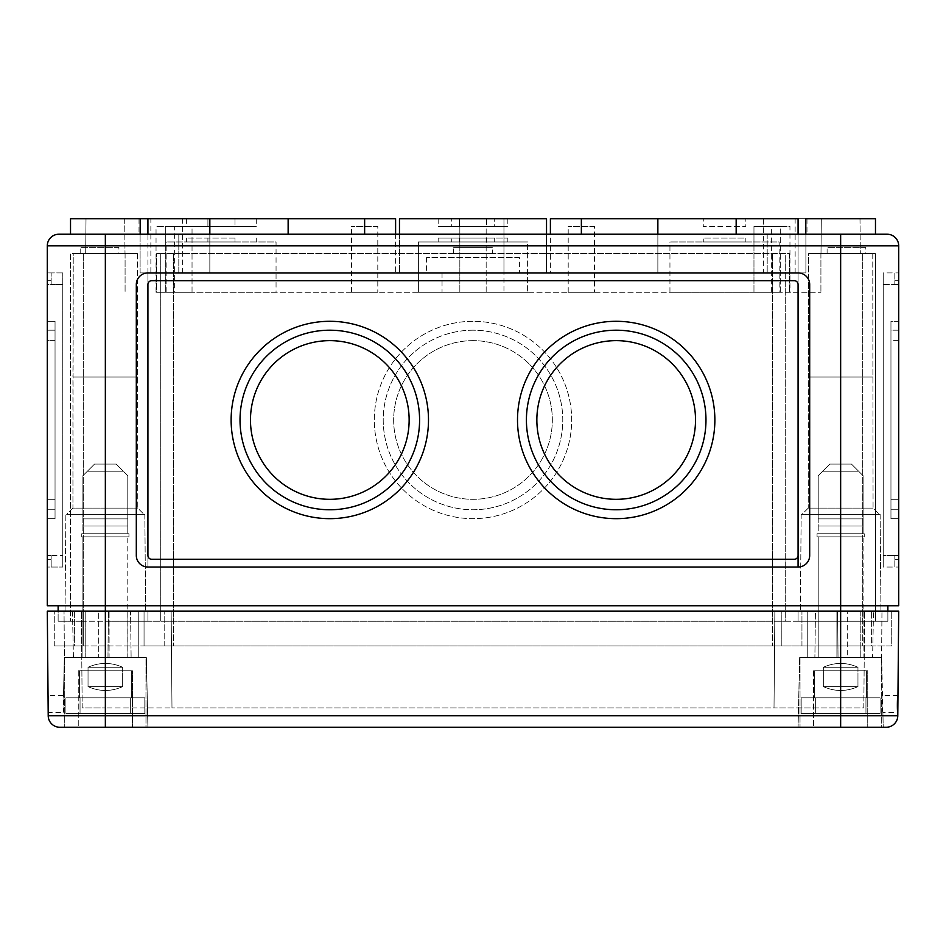 <?xml version="1.0" encoding="UTF-8"?>
<svg xmlns="http://www.w3.org/2000/svg" width="946" height="946" viewBox="0 0 946 946"><rect width="100%" height="100%" fill="white"/><g stroke="black" fill="none" stroke-linecap="round" stroke-linejoin="round"><path stroke-width="0.71" stroke-dasharray="4.73 3.55" d="M234.998 238.096L186.622 238.096L234.998 238.096L234.998 241.963L207.907 241.963L234.998 241.963L234.998 238.096M887.868 605.736L887.868 611.163L840.651 611.163L840.651 245.83L47.3 245.83A11.612 11.612 0 0 1 58.912 234.218A11.612 11.612 0 0 0 47.3 245.83L47.3 605.736L898.7 605.736L898.7 245.83A11.612 11.612 0 0 0 887.088 234.218L70.524 234.218L875.476 234.218L805.815 234.218L875.476 234.218L875.476 218.739L805.815 218.739L875.476 218.739L805.815 218.739L805.815 234.218M798.081 284.533A3.867 3.867 0 0 0 794.214 280.666A3.867 3.867 0 0 1 798.081 284.533L798.081 272.921L147.919 272.921A11.612 11.612 0 0 0 136.307 284.533L136.307 555.432A11.612 11.612 0 0 0 147.919 567.044L798.081 567.044A11.612 11.612 0 0 0 809.693 555.432L809.693 284.533A11.612 11.612 0 0 0 798.081 272.921L147.919 272.921A11.612 11.612 0 0 0 136.307 284.533L136.307 555.432A11.612 11.612 0 0 0 147.919 567.044L147.919 272.921A11.612 11.612 0 0 0 136.307 284.533L136.307 555.432A11.612 11.612 0 0 0 147.919 567.044L798.081 567.044A11.612 11.612 0 0 0 809.693 555.432L809.693 284.533A11.612 11.612 0 0 0 798.081 272.921L798.081 284.533A3.867 3.867 0 0 0 794.214 280.666L151.786 280.666A3.867 3.867 0 0 0 147.919 284.533L147.919 555.432A3.867 3.867 0 0 0 151.786 559.299L794.214 559.299A3.867 3.867 0 0 0 798.081 555.432A3.867 3.867 0 0 1 794.214 559.299A3.867 3.867 0 0 0 798.081 555.432M105.349 234.218L105.349 611.163L58.132 611.163L105.349 611.163L58.132 611.163L58.132 621.226L83.674 621.226L58.132 621.226L58.132 611.163L147.919 611.163L147.919 621.226L173.461 621.226L83.674 621.226L147.919 621.226L147.919 611.163L147.919 621.226L147.919 611.163L173.461 611.163L47.3 611.163L48.211 715.755A11.612 11.612 0 0 0 59.823 727.261L105.349 727.261L105.349 611.163L774.857 611.163L54.265 611.163L164.178 611.163L83.674 611.163L105.349 611.163L105.349 621.226L772.539 621.226L105.349 621.226L105.349 611.163L887.868 611.163L887.868 621.226L840.651 621.226L887.868 621.226L887.868 611.163L772.539 611.163L798.081 611.163L798.081 621.226L840.651 621.226L798.081 621.226L798.081 611.163L772.539 611.163L887.868 611.163M58.132 605.736L58.132 611.163M65.038 611.163L145.672 611.163L65.038 611.163L145.672 611.163L65.038 611.163L65.877 514.411L144.821 514.411L65.877 514.411L144.821 514.411L65.877 514.411L65.038 611.163M798.081 611.163L840.651 611.163L798.081 611.163L798.081 621.226L798.081 611.163M492.346 247.379L453.654 247.379L492.346 247.379L453.654 247.379L492.346 247.379L492.346 253.575L453.654 253.575L492.346 253.575L453.654 253.575L492.346 253.575L492.346 247.379M118.9 247.379L80.197 247.379L118.9 247.379L118.9 253.575L80.197 253.575L118.9 253.575M865.803 247.379L827.1 247.379L865.803 247.379L865.803 253.575L827.1 253.575L865.803 253.575M192.038 226.484L165.727 226.484L192.038 226.484L165.727 226.484L192.038 226.484L192.038 292.267L165.727 292.267L192.038 292.267L192.038 226.484M780.273 226.484L753.962 226.484L780.273 226.484L753.962 226.484L780.273 226.484L780.273 292.267L753.962 292.267L780.273 292.267L780.273 226.484M780.273 292.267L753.962 292.267L780.273 292.267M192.038 292.267L165.727 292.267L192.038 292.267M486.161 226.484L459.839 226.484L486.161 226.484L459.839 226.484L486.161 226.484L486.161 292.267L459.839 292.267L486.161 292.267L486.161 226.484M594.514 226.484L568.203 226.484L594.514 226.484L594.514 292.267L568.203 292.267L594.514 292.267M486.161 292.267L459.839 292.267L486.161 292.267M377.797 226.484L351.486 226.484L377.797 226.484L377.797 292.267L351.486 292.267L377.797 292.267M503.958 272.921L399.472 272.921L546.528 272.921L399.472 272.921L503.958 272.921L503.958 218.739L399.472 218.739L546.528 218.739L503.958 218.739L546.528 218.739L546.528 272.921L546.528 234.218L399.472 234.218L399.472 272.921L399.472 218.739L503.958 218.739L503.958 292.267L442.042 292.267L503.958 292.267M779.161 292.267L669.945 292.267L779.161 292.267L779.161 241.963L669.945 241.963L779.161 241.963M527.608 292.267L418.392 292.267L527.608 292.267L418.392 292.267L527.608 292.267L527.608 241.963L418.392 241.963L527.608 241.963L418.392 241.963L527.608 241.963L527.608 292.267M276.055 292.267L166.839 292.267L276.055 292.267L276.055 241.963L166.839 241.963L276.055 241.963M174.62 292.267L156.043 292.267L174.62 292.267L174.62 226.484L156.043 226.484L174.62 226.484M789.957 292.267L771.38 292.267L789.957 292.267L789.957 226.484L771.38 226.484L789.957 226.484M156.634 292.267L820.915 292.267L156.634 292.267L156.634 253.575L156.634 292.267M789.366 253.575L789.366 292.267L789.366 253.575L156.634 253.575L789.366 253.575M820.915 253.575L820.915 292.267L820.915 253.575L862.326 253.575L820.915 253.575M125.085 253.575L125.085 292.267L125.085 253.575L70.524 253.575L70.524 621.226L70.524 253.575L125.085 253.575M785.7 253.575L160.3 253.575L160.3 621.226L160.3 253.575L160.3 621.226L160.3 253.575L785.7 253.575L785.7 621.226L173.461 621.226L862.326 621.226L785.7 621.226L785.7 253.575M156.634 253.575L160.3 253.575L156.634 253.575M875.476 253.575L875.476 621.226L862.326 621.226L875.476 621.226L875.476 253.575L862.326 253.575L875.476 253.575M70.524 234.218L140.185 234.218L70.524 234.218L70.524 218.739L209.835 218.739L209.835 272.921L147.919 272.921L147.919 284.533A3.867 3.867 0 0 1 151.786 280.666A3.867 3.867 0 0 0 147.919 284.533M86.003 218.739L124.695 218.739L86.003 218.739L85.696 253.575L125.002 253.575L85.696 253.575L125.002 253.575L85.696 253.575L86.003 218.739L124.695 218.739L86.003 218.739M898.7 555.432L898.7 272.921L898.7 559.299L898.7 555.432L883.221 555.432L883.221 567.044L898.7 567.044L894.833 567.044L894.833 555.432L894.833 567.044L883.221 567.044L883.221 272.921L894.833 272.921L894.833 284.533L894.833 272.921L898.7 272.921L883.221 272.921L883.221 555.432L898.7 555.432L894.833 555.432L894.833 559.299L898.7 559.299L894.833 559.299L894.833 555.432L898.7 555.432M473 321.297A98.68 98.68 0 0 0 387.541 469.322A98.68 98.68 0 0 0 558.459 469.322A98.68 98.68 0 0 0 473 321.297A98.68 98.68 0 0 0 387.541 469.322A98.68 98.68 0 0 0 558.459 469.322A98.68 98.68 0 0 0 473 321.297M473 340.643A79.334 79.334 0 0 0 404.297 459.65A79.334 79.334 0 0 0 541.703 459.65A79.334 79.334 0 0 0 473 340.643A79.334 79.334 0 0 0 404.297 459.65A79.334 79.334 0 0 0 541.703 459.65A79.334 79.334 0 0 0 473 340.643M473 330.201A89.787 89.787 0 0 0 395.251 464.876A89.787 89.787 0 0 0 550.749 464.876A89.787 89.787 0 0 0 473 330.201A89.787 89.787 0 0 0 395.251 464.876A89.787 89.787 0 0 0 550.749 464.876A89.787 89.787 0 0 0 473 330.201M794.214 280.666L151.786 280.666L794.214 280.666M147.919 555.432A3.867 3.867 0 0 0 151.786 559.299L794.214 559.299L151.786 559.299A3.867 3.867 0 0 1 147.919 555.432L147.919 567.044L798.081 567.044A11.612 11.612 0 0 0 809.693 555.432L809.693 284.533A11.612 11.612 0 0 0 798.081 272.921L140.103 272.921L140.103 234.218L140.103 272.921L150.863 272.921L150.863 218.739M616.189 340.643A79.334 79.334 0 0 0 547.486 459.65A79.334 79.334 0 0 0 684.892 459.65A79.334 79.334 0 0 0 616.189 340.643M616.189 330.201A89.787 89.787 0 0 0 538.44 464.876A89.787 89.787 0 0 0 693.95 464.876A89.787 89.787 0 0 0 616.189 330.201M616.189 321.297A98.68 98.68 0 0 0 530.73 469.322A98.68 98.68 0 0 0 701.648 469.322A98.68 98.68 0 0 0 616.189 321.297M329.811 340.643A79.334 79.334 0 0 0 261.108 459.65A79.334 79.334 0 0 0 398.514 459.65A79.334 79.334 0 0 0 329.811 340.643M329.811 330.201A89.787 89.787 0 0 0 252.05 464.876A89.787 89.787 0 0 0 407.56 464.876A89.787 89.787 0 0 0 329.811 330.201M329.811 321.297A98.68 98.68 0 0 0 244.352 469.322A98.68 98.68 0 0 0 415.27 469.322A98.68 98.68 0 0 0 329.811 321.297M745.838 241.963L703.268 241.963L745.838 241.963L745.838 238.096L703.268 238.096L703.268 241.963L703.268 238.096L745.838 238.096L745.838 241.963M494.285 241.963L451.715 241.963L494.285 241.963L494.285 238.096L451.715 238.096L451.715 241.963L451.715 238.096L494.285 238.096L494.285 241.963M207.907 241.963L186.622 241.963L207.907 241.963L207.907 238.096L207.907 241.963M486.54 241.963L459.46 241.963L507.825 241.963L486.54 241.963L486.54 238.096L438.175 238.096L507.825 238.096L486.54 238.096L486.54 241.963M459.46 241.963L438.175 241.963L459.46 241.963L459.46 238.096L459.46 241.963M182.602 272.921L182.602 218.739L147.919 218.739L395.605 218.739M763.398 272.921L657.86 272.921L805.897 272.921L805.897 234.218L805.897 272.921L763.398 272.921L763.398 218.739L736.165 218.739L806.985 218.739L763.398 218.739M795.137 272.921L795.137 218.739M519.437 257.442L426.563 257.442L519.437 257.442L519.437 272.921L426.563 272.921L519.437 272.921M150.863 272.921L209.835 272.921L147.919 272.921L209.835 272.921L209.835 234.218M178.806 234.218L178.806 272.921L140.103 272.921L767.194 272.921L178.806 272.921L178.806 234.218L395.605 234.218L395.605 272.921M805.897 272.921L767.194 272.921L805.897 272.921L805.897 234.218L805.897 272.921M550.395 218.739L657.86 218.739L657.86 272.921L550.395 272.921L657.86 272.921L657.86 234.218M798.081 272.921L736.165 272.921L798.081 272.921L736.165 272.921L798.081 272.921L798.081 218.739L736.165 218.739L798.081 218.739L798.081 272.921L798.081 234.218M288.14 218.739L288.14 234.218M209.835 218.739L182.602 218.739M442.042 272.921L442.042 292.267M657.86 218.739L798.081 218.739M140.103 272.921L140.103 234.218L140.103 272.921M767.194 234.218L767.194 272.921L767.194 234.218L550.395 234.218L550.395 272.921M140.185 218.739L140.185 234.218M73.232 253.575L137.466 253.575L73.232 253.575L72.937 508.12L137.761 508.12L72.937 508.12L66.646 514.411L144.052 514.411L66.646 514.411L144.052 514.411L66.646 514.411L72.937 508.12L137.761 508.12L72.937 508.12L72.937 377.028L137.761 377.028L72.937 377.028L137.761 377.028L72.937 377.028L73.232 253.575L137.466 253.575L73.232 253.575M821.305 218.739L859.997 218.739L821.305 218.739L820.998 253.575L860.304 253.575L820.998 253.575L860.304 253.575L820.998 253.575L821.305 218.739L859.997 218.739L821.305 218.739M808.534 253.575L872.768 253.575L808.534 253.575L808.239 508.12L873.063 508.12L808.239 508.12L801.948 514.411L879.354 514.411L801.948 514.411L879.354 514.411L801.948 514.411L808.239 508.12L873.063 508.12L808.239 508.12L808.239 377.028L873.063 377.028L808.239 377.028L873.063 377.028L808.239 377.028L808.534 253.575L872.768 253.575L808.534 253.575M801.179 514.411L880.123 514.411L801.179 514.411L800.328 611.163L880.963 611.163L800.328 611.163L880.963 611.163L800.328 611.163L801.179 514.411L880.123 514.411L801.179 514.411M51.167 284.533L51.167 272.921L51.167 284.533L51.167 280.666L51.167 284.533L47.3 284.533L47.3 567.044L47.3 272.921L47.3 559.299L47.3 280.666L47.3 284.533L62.779 284.533L62.779 567.044L62.779 272.921L62.779 567.044L62.779 284.533L51.167 284.533M51.167 567.044L51.167 555.432L51.167 567.044L47.3 567.044L62.779 567.044L51.167 567.044M51.167 555.432L51.167 559.299L51.167 555.432L47.3 555.432L62.779 555.432L51.167 555.432M894.833 280.666L894.833 284.533L894.833 280.666L898.7 280.666L894.833 280.666M494.285 218.739L451.715 218.739L494.285 218.739L494.285 226.484L451.715 226.484L451.715 218.739L451.715 226.484L494.285 226.484L494.285 218.739M745.838 218.739L703.268 218.739L745.838 218.739L745.838 226.484L703.268 226.484L703.268 218.739L703.268 226.484L745.838 226.484L745.838 218.739M47.3 340.643L47.3 499.311L47.3 340.643L47.3 499.311L47.3 340.643L55.045 340.643L55.045 499.311L55.045 340.643L55.045 499.311L55.045 340.643L47.3 340.643M47.3 330.201L47.3 509.764L47.3 330.201L47.3 509.764L47.3 330.201L55.045 330.201L55.045 509.764L55.045 330.201L55.045 509.764L55.045 330.201L47.3 330.201M47.3 321.297L47.3 518.668L47.3 321.297L47.3 518.668L47.3 321.297L55.045 321.297L55.045 518.668L55.045 321.297L55.045 518.668L55.045 321.297L47.3 321.297M51.167 559.299L47.3 559.299L51.167 559.299M62.779 272.921L47.3 272.921L62.779 272.921M51.167 280.666L47.3 280.666L51.167 280.666M883.221 272.921L883.221 567.044L883.221 272.921M890.955 321.297L890.955 518.668L890.955 321.297L890.955 518.668L890.955 321.297L898.7 321.297L898.7 518.668L898.7 321.297L890.955 321.297M890.955 330.201L890.955 509.764L890.955 330.201L890.955 509.764L890.955 330.201L898.7 330.201L898.7 509.764L898.7 330.201L890.955 330.201M890.955 340.643L890.955 499.311L890.955 340.643L890.955 499.311L890.955 340.643L898.7 340.643L898.7 499.311L898.7 340.643L890.955 340.643M898.7 321.297L898.7 518.668L898.7 321.297M898.7 330.201L898.7 509.764L898.7 330.201M898.7 340.643L898.7 499.311L898.7 340.643M486.54 218.739L438.175 218.739L507.825 218.739L486.54 218.739L486.54 226.484L438.175 226.484L507.825 226.484L486.54 226.484L486.54 218.739M234.998 218.739L186.622 218.739L256.283 218.739L234.998 218.739L234.998 226.484L186.622 226.484L256.283 226.484L234.998 226.484L234.998 218.739M897.967 695.523L882.512 695.523C881.554 695.003 881.968 713.095 882.89 712.551C882.062 710.399 881.814 705.574 882.121 698.089L881.672 657.6L838.026 657.6L881.589 657.6L881.968 611.163L881.589 657.6L838.026 657.6L837.648 611.163L881.968 611.163L837.648 611.163L838.026 657.6L807.754 657.6L807.754 611.163L815.44 611.163L814.884 657.6L815.44 611.163L807.754 611.163L818.124 611.163L807.754 611.163L807.754 657.6L881.672 657.6L883.221 727.261L798.081 727.261L883.221 727.261L798.081 727.261L883.221 727.261L882.89 712.551L897.813 712.551L897.789 715.755L840.651 715.755L840.651 611.163L898.7 611.163L897.967 695.523M886.177 727.261L105.349 727.261M147.919 727.261L62.779 727.261L147.919 727.261L62.779 727.261L147.919 727.261L146.37 657.6L64.328 657.6L146.37 657.6L147.919 727.261M872.579 657.6L881.672 657.6L872.579 657.6L873.525 611.163L872.579 657.6L799.63 657.6L872.579 657.6M873.525 611.163L860.221 611.163L873.525 611.163M48.033 695.523C48.719 694.991 48.885 713.059 48.187 712.551L63.11 712.551C64.032 713.095 64.446 695.014 63.488 695.523L63.879 698.089C64.186 705.574 63.938 710.387 63.11 712.551L64.328 657.6L107.974 657.6L108.352 611.163L130.56 611.163L131.116 657.6L130.56 611.163L138.246 611.163L64.032 611.163L108.352 611.163L107.974 657.6L64.411 657.6L64.032 611.163L64.411 657.6L109.097 657.6L109.097 611.163L138.246 611.163L109.097 611.163L109.097 657.6L127.876 657.6L98.727 657.6L98.727 611.163L72.475 611.163L73.421 657.6L146.37 657.6L64.328 657.6L63.488 695.523L48.033 695.523M860.221 657.6L860.221 611.163L836.903 611.163L860.221 611.163L860.221 657.6L836.903 657.6L836.903 611.163L818.124 611.163L836.903 611.163L836.903 657.6L847.273 657.6L847.273 611.163L847.273 657.6L860.221 657.6M138.246 657.6L131.116 657.6L138.246 657.6L138.246 611.163L138.246 657.6L138.246 611.163L138.246 657.6L127.876 657.6L138.246 657.6M837.648 611.163L815.44 611.163L837.648 611.163M73.421 657.6L72.475 611.163L98.727 611.163L98.727 657.6L73.421 657.6M85.779 657.6L85.779 611.163L85.779 657.6M818.124 657.6L836.903 657.6L807.754 657.6L807.754 611.163L807.754 657.6L818.124 657.6L818.124 611.163L818.124 657.6M127.876 657.6L127.876 611.163L127.876 657.6M171.983 707.904L171.143 611.163L171.983 707.904L774.017 707.904L774.857 611.163L864.644 611.163L774.857 611.163L774.017 707.904L863.804 707.904L864.644 611.163L863.804 707.904L774.017 707.904L774.857 611.163L774.017 707.904L171.983 707.904L171.143 611.163L171.983 707.904L105.349 707.904L171.983 707.904M82.196 707.904L81.356 611.163L82.196 707.904L105.349 707.904L82.196 707.904M54.265 645.988L54.265 611.163L54.265 645.988L83.674 645.988L54.265 645.988M83.674 645.988L164.178 645.988L74.391 645.988L74.391 611.163L83.674 611.163L74.391 611.163L74.391 645.988L83.674 645.988L83.674 611.163L83.674 645.988M144.052 645.988L144.052 611.163L840.651 611.163L144.052 611.163L144.052 645.988L801.948 645.988L801.948 611.163L801.948 645.988L840.651 645.988L801.948 645.988L801.948 611.163L801.948 645.988L144.052 645.988L144.052 611.163L144.052 645.988M840.651 611.163L781.822 611.163L871.609 611.163L840.651 611.163L840.651 707.904L840.651 611.163L840.651 645.988L891.735 645.988L891.735 611.163L891.735 645.988L781.822 645.988L781.822 611.163L772.539 611.163L781.822 611.163L781.822 645.988L871.609 645.988L871.609 611.163L871.609 645.988L840.651 645.988L840.651 611.163M164.178 645.988L164.178 611.163L772.539 611.163L164.178 611.163L164.178 645.988L781.822 645.988L781.822 611.163L781.822 645.988L164.178 645.988L164.178 611.163L164.178 645.988M72.475 611.163L64.032 611.163L72.475 611.163M127.793 526.023L82.905 526.023L127.793 526.023L127.793 518.893L127.793 526.023L82.905 526.023L82.905 533.757L127.793 533.757L82.905 533.757L127.793 533.757L82.905 533.757L82.905 526.023L127.793 526.023L82.905 526.023L82.905 518.893L127.793 518.893L127.793 475.708L116.181 464.096L123.311 471.214L87.399 471.214L82.905 475.708L94.517 464.096L87.399 471.214L123.311 471.214L127.793 475.708L127.793 518.893L82.905 518.893L82.905 475.708L87.399 471.214L82.905 475.708L82.905 526.023L127.793 526.023L127.793 518.893L127.793 526.023L82.905 526.023L127.793 526.023L127.793 533.757L127.793 526.023M127.793 536.855L82.905 536.855L127.793 536.855L127.793 657.6L82.905 657.6L127.793 657.6L82.905 657.6L127.793 657.6L127.793 536.855L82.905 536.855L127.793 536.855M145.98 657.6L64.718 657.6L145.98 657.6L145.98 727.261L64.718 727.261L145.98 727.261L64.718 727.261L145.98 727.261L145.98 657.6L64.718 657.6L145.98 657.6M122.661 686.619C111.12 691.751 99.578 691.751 88.037 686.619L88.037 667.273C99.578 662.153 111.12 662.153 122.661 667.273C111.12 662.153 99.578 662.153 88.037 667.273L122.661 667.273C111.12 662.153 99.578 662.153 88.037 667.273L122.661 667.273L122.661 686.619C111.12 691.751 99.578 691.751 88.037 686.619C99.578 691.751 111.12 691.751 122.661 686.619L122.661 667.273C111.12 662.153 99.578 662.153 88.037 667.273L122.661 667.273L88.037 667.273L88.037 686.619L122.661 686.619L88.037 686.619L88.037 667.273L88.037 686.619C99.578 691.751 111.12 691.751 122.661 686.619L88.037 686.619L122.661 686.619M144.821 713.331L65.889 713.331L65.889 697.852L144.821 697.852L65.889 697.852L144.821 697.852L65.889 697.852L131.317 697.852L130.654 697.852L131.317 697.852L131.317 670.761L79.393 670.761L132.44 670.761L131.317 670.761L131.317 697.852L79.393 697.852L80.043 697.852L80.043 713.331L130.654 713.331L130.654 697.852L144.821 697.852L144.821 713.331L144.821 697.852L144.821 713.331L65.889 713.331L144.821 713.331L144.821 697.852L65.889 697.852L80.043 697.852L80.043 713.331L144.821 713.331L80.043 713.331L80.043 697.852L80.043 713.331L65.889 713.331L65.889 697.852L131.317 697.852L131.317 670.761L78.258 670.761L79.393 670.761L79.393 697.852L79.393 670.761L132.44 670.761L132.44 727.261L78.258 727.261L132.44 727.261L78.258 727.261L132.44 727.261L132.44 670.761L131.317 670.761L131.317 697.852L130.654 697.852L144.821 697.852L130.654 697.852L130.654 713.331L130.654 697.852L130.654 713.331L144.821 713.331L65.889 713.331L80.043 713.331L65.889 713.331L65.889 697.852L65.889 713.331L144.821 713.331M116.181 464.096L94.517 464.096L116.181 464.096L123.311 471.214L116.181 464.096L94.517 464.096L87.399 471.214L94.517 464.096L116.181 464.096M128.952 533.757L81.746 533.757L128.952 533.757L81.746 533.757L128.952 533.757L128.952 536.855L81.746 536.855L128.952 536.855L81.746 536.855L128.952 536.855L128.952 533.757M863.095 526.023L818.207 526.023L863.095 526.023L863.095 518.893L863.095 526.023L818.207 526.023L818.207 533.757L863.095 533.757L818.207 533.757L863.095 533.757L818.207 533.757L818.207 526.023L863.095 526.023L818.207 526.023L818.207 518.893L863.095 518.893L863.095 475.708L851.483 464.096L858.601 471.214L822.689 471.214L818.207 475.708L829.819 464.096L822.689 471.214L858.601 471.214L863.095 475.708L863.095 518.893L818.207 518.893L818.207 475.708L822.689 471.214L818.207 475.708L818.207 526.023L863.095 526.023L863.095 518.893L863.095 526.023L818.207 526.023L863.095 526.023L863.095 533.757L863.095 526.023M863.095 536.855L818.207 536.855L863.095 536.855L863.095 657.6L818.207 657.6L863.095 657.6L818.207 657.6L863.095 657.6L863.095 536.855L818.207 536.855L863.095 536.855M881.282 657.6L800.02 657.6L881.282 657.6L881.282 727.261L800.02 727.261L881.282 727.261L800.02 727.261L881.282 727.261L881.282 657.6L800.02 657.6L881.282 657.6M857.963 686.619C846.422 691.751 834.88 691.751 823.339 686.619L823.339 667.273C834.88 662.153 846.422 662.153 857.963 667.273C846.422 662.153 834.88 662.153 823.339 667.273L857.963 667.273C846.422 662.153 834.88 662.153 823.339 667.273L857.963 667.273L857.963 686.619C846.422 691.751 834.88 691.751 823.339 686.619C834.88 691.751 846.422 691.751 857.963 686.619L857.963 667.273C846.422 662.153 834.88 662.153 823.339 667.273L857.963 667.273L823.339 667.273L823.339 686.619L857.963 686.619L823.339 686.619L823.339 667.273L823.339 686.619C834.88 691.751 846.422 691.751 857.963 686.619L823.339 686.619L857.963 686.619M880.111 713.331L801.179 713.331L801.179 697.852L880.111 697.852L801.179 697.852L880.111 697.852L801.179 697.852L866.607 697.852L865.957 697.852L866.607 697.852L866.607 670.761L814.683 670.761L867.742 670.761L866.607 670.761L866.607 697.852L814.683 697.852L815.346 697.852L815.346 713.331L865.957 713.331L865.957 697.852L880.111 697.852L880.111 713.331L880.111 697.852L880.111 713.331L801.179 713.331L880.111 713.331L880.111 697.852L801.179 697.852L815.346 697.852L815.346 713.331L880.111 713.331L815.346 713.331L815.346 697.852L815.346 713.331L801.179 713.331L801.179 697.852L866.607 697.852L866.607 670.761L813.56 670.761L814.683 670.761L814.683 697.852L814.683 670.761L867.742 670.761L867.742 727.261L813.56 727.261L867.742 727.261L813.56 727.261L867.742 727.261L867.742 670.761L866.607 670.761L866.607 697.852L865.957 697.852L880.111 697.852L865.957 697.852L865.957 713.331L865.957 697.852L865.957 713.331L880.111 713.331L801.179 713.331L815.346 713.331L801.179 713.331L801.179 697.852L801.179 713.331L880.111 713.331M851.483 464.096L829.819 464.096L851.483 464.096L858.601 471.214L851.483 464.096L829.819 464.096L822.689 471.214L829.819 464.096L851.483 464.096M864.254 533.757L817.048 533.757L864.254 533.757L817.048 533.757L864.254 533.757L864.254 536.855L817.048 536.855L864.254 536.855L817.048 536.855L864.254 536.855L864.254 533.757M82.905 518.893L127.793 518.893L127.793 475.708L127.793 518.893L82.905 518.893L82.905 475.708L82.905 518.893M87.399 471.214L123.311 471.214L87.399 471.214M79.393 670.761L78.258 670.761L79.393 670.761L79.393 697.852L79.393 670.761M818.207 518.893L863.095 518.893L863.095 475.708L863.095 518.893L818.207 518.893L818.207 475.708L818.207 518.893M822.689 471.214L858.601 471.214L822.689 471.214M814.683 670.761L813.56 670.761L814.683 670.761L814.683 697.852L814.683 670.761M173.461 611.163L173.461 645.988L173.461 611.163M772.539 611.163L772.539 645.988L772.539 611.163M862.326 611.163L862.326 645.988L862.326 611.163M83.674 253.575L83.674 621.226L83.674 253.575M105.349 253.575L105.349 621.226L105.349 253.575M173.461 253.575L173.461 621.226L173.461 253.575M772.539 253.575L772.539 621.226L772.539 253.575M840.651 253.575L840.651 621.226L840.651 253.575M862.326 253.575L862.326 621.226L862.326 253.575M364.636 218.739L364.636 234.218M581.364 218.739L581.364 234.218M883.221 284.533L898.7 284.533L883.221 284.533M894.833 284.533L898.7 284.533L894.833 284.533M459.46 226.484L459.46 218.739L459.46 226.484M207.907 226.484L207.907 218.739L207.907 226.484M840.651 234.218L840.651 245.83L898.7 245.83A11.612 11.612 0 0 0 887.088 234.218M840.651 727.261L840.651 715.755L48.211 715.755A11.612 11.612 0 0 0 59.823 727.261M105.349 707.904L105.349 611.163L105.349 707.904M105.349 645.988L105.349 611.163L105.349 645.988M256.283 241.963L256.283 238.096M453.654 253.575L453.654 247.379L453.654 253.575M80.197 253.575L80.197 247.379M827.1 253.575L827.1 247.379M165.727 292.267L165.727 226.484L165.727 292.267M753.962 292.267L753.962 226.484L753.962 292.267M459.839 292.267L459.839 226.484L459.839 292.267M568.203 292.267L568.203 226.484M351.486 292.267L351.486 226.484M669.945 292.267L669.945 241.963M418.392 292.267L418.392 241.963L418.392 292.267M166.839 292.267L166.839 241.963M156.043 292.267L156.043 226.484M139.015 218.739L139.015 234.218M771.38 292.267L771.38 226.484M806.985 218.739L806.985 234.218M147.919 272.921L147.919 234.218M426.563 257.442L426.563 272.921M736.165 218.739L736.165 234.218M124.695 218.739L125.002 253.575L124.695 218.739M137.466 253.575L137.761 508.12L144.052 514.411L137.761 508.12L137.466 253.575M144.821 514.411L145.672 611.163L144.821 514.411M859.997 218.739L860.304 253.575L859.997 218.739M872.768 253.575L873.063 508.12L879.354 514.411L873.063 508.12L872.768 253.575M880.123 514.411L880.963 611.163L880.123 514.411M47.3 509.764L55.045 509.764L47.3 509.764M47.3 499.311L55.045 499.311L47.3 499.311M47.3 518.668L55.045 518.668L47.3 518.668M898.7 518.668L890.955 518.668L898.7 518.668M898.7 509.764L890.955 509.764L898.7 509.764M898.7 499.311L890.955 499.311L898.7 499.311M438.175 218.739L438.175 226.484M507.825 218.739L507.825 226.484M186.622 218.739L186.622 226.484M256.283 218.739L256.283 226.484M438.175 241.963L438.175 238.096M507.825 241.963L507.825 238.096M186.622 241.963L186.622 238.096M799.63 657.6L798.081 727.261L799.63 657.6M82.905 536.855L82.905 657.6L82.905 536.855M64.718 657.6L64.718 727.261L64.718 657.6M81.746 533.757L81.746 536.855L81.746 533.757M78.258 670.761L78.258 727.261L78.258 670.761M818.207 536.855L818.207 657.6L818.207 536.855M800.02 657.6L800.02 727.261L800.02 657.6M817.048 533.757L817.048 536.855L817.048 533.757M813.56 670.761L813.56 727.261L813.56 670.761"/><path stroke-width="1.42" d="M840.651 727.261L886.177 727.261A11.612 11.612 0 0 0 897.789 715.755L897.967 695.523C897.281 694.991 897.115 713.059 897.813 712.551L898.7 611.163L840.651 611.163L840.651 245.83L898.7 245.83A11.612 11.612 0 0 0 887.088 234.218A11.612 11.612 0 0 1 898.7 245.83L898.7 605.736L47.3 605.736L47.3 245.83L105.349 245.83L105.349 727.261L59.823 727.261A11.612 11.612 0 0 1 48.211 715.755L840.651 715.755L840.651 727.261L105.349 727.261M58.132 605.736L58.132 611.163M887.868 605.736L887.868 611.163M136.307 555.432A11.612 11.612 0 0 0 147.919 567.044L798.081 567.044A11.612 11.612 0 0 0 809.693 555.432L809.693 284.533A11.612 11.612 0 0 0 798.081 272.921L147.919 272.921A11.612 11.612 0 0 0 136.307 284.533L136.307 555.432M616.189 340.643A79.334 79.334 0 0 0 547.486 459.65A79.334 79.334 0 0 0 684.892 459.65A79.334 79.334 0 0 0 616.189 340.643M616.189 330.201A89.787 89.787 0 0 0 538.44 464.876A89.787 89.787 0 0 0 693.95 464.876A89.787 89.787 0 0 0 616.189 330.201M616.189 321.297A98.68 98.68 0 0 0 530.73 469.322A98.68 98.68 0 0 0 701.648 469.322A98.68 98.68 0 0 0 616.189 321.297M329.811 340.643A79.334 79.334 0 0 0 261.108 459.65A79.334 79.334 0 0 0 398.514 459.65A79.334 79.334 0 0 0 329.811 340.643M329.811 330.201A89.787 89.787 0 0 0 252.05 464.876A89.787 89.787 0 0 0 407.56 464.876A89.787 89.787 0 0 0 329.811 330.201M329.811 321.297A98.68 98.68 0 0 0 244.352 469.322A98.68 98.68 0 0 0 415.27 469.322A98.68 98.68 0 0 0 329.811 321.297M798.081 284.533L798.081 567.044L798.081 284.533A3.867 3.867 0 0 0 794.214 280.666L151.786 280.666A3.867 3.867 0 0 0 147.919 284.533L147.919 555.432A3.867 3.867 0 0 0 151.786 559.299L794.214 559.299A3.867 3.867 0 0 0 798.081 555.432M147.919 555.432L147.919 284.533M657.86 234.218L657.86 218.739L550.395 218.739L550.395 234.218L546.528 234.218L546.528 218.739L399.472 218.739L399.472 234.218L395.605 234.218L395.605 218.739L140.185 218.739L140.185 234.218L58.912 234.218L105.349 234.218L105.349 245.83L840.651 245.83L840.651 234.218L105.349 234.218M209.835 218.739L209.835 234.218M288.14 234.218L288.14 218.739M657.86 218.739L798.081 218.739L798.081 234.218M178.806 234.218L140.185 234.218M805.815 234.218L805.815 218.739L875.476 218.739L875.476 234.218L767.194 234.218M887.088 234.218L840.651 234.218M140.185 218.739L70.524 218.739L70.524 234.218M58.912 234.218A11.612 11.612 0 0 0 47.3 245.83A11.612 11.612 0 0 1 58.912 234.218M48.211 715.755L47.3 611.163L840.651 611.163L840.651 715.755L897.789 715.755A11.612 11.612 0 0 1 886.177 727.261A11.612 11.612 0 0 0 897.789 715.755A11.612 11.612 0 0 1 886.177 727.261M364.636 234.218L364.636 218.739M581.364 234.218L581.364 218.739M147.919 218.739L147.919 234.218M736.165 218.739L736.165 234.218"/></g></svg>
